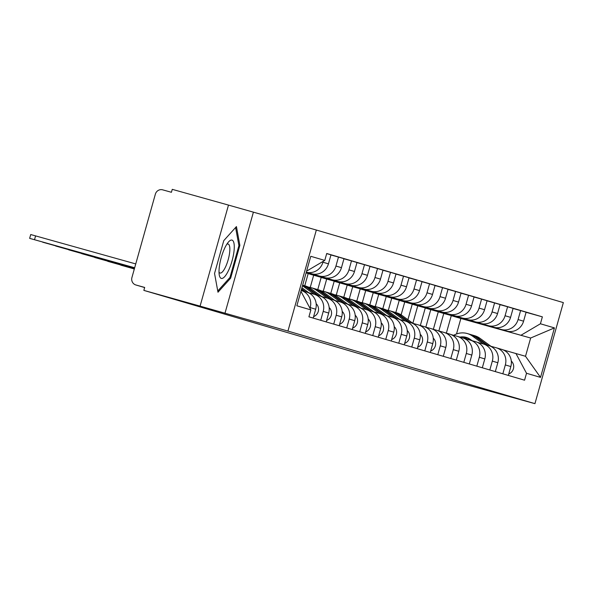 <?xml version="1.0" encoding="UTF-8"?>
<svg xmlns="http://www.w3.org/2000/svg" width="593" height="593" viewBox="0 0 593 593"><rect width="100%" height="100%" fill="white"/><g stroke="black" fill="none" stroke-linecap="round" stroke-linejoin="round"><path stroke-width="0.89" d="M228.483 205.089L200.086 306.129L143.854 290.392L440.562 377.578L534.945 403.655L563.35 302.608L316.343 230.032L228.483 205.089L172.259 189.345L171.429 192.288L162.675 189.842A6.123 5.871 -73.6 0 0 155.366 194.148L131.928 277.517A6.123 5.871 -73.6 0 0 135.923 284.988L144.655 287.553L135.856 284.974M200.086 306.129L287.939 331.072L534.945 403.655M143.854 290.392L144.685 287.442L135.923 284.988M438.842 330.983L443.772 313.46L506.778 331.094A14.076 13.498 -73.6 0 0 523.582 321.184L526.11 312.2L520.602 310.584L518.082 319.568A14.076 13.498 106.4 0 1 501.27 329.478L438.264 311.836L433.357 329.293M490.152 346.067L496.141 347.743A14.076 13.498 106.4 0 1 496.297 347.787A14.076 13.498 106.4 0 1 505.325 364.932L510.832 366.556A14.076 13.498 -73.6 0 0 501.804 349.41A14.076 13.498 -73.6 0 0 501.641 349.359M510.832 366.556L508.334 375.428M513.071 308.471L520.602 310.584M505.325 364.932L502.834 373.805M425.833 327.158L430.763 309.635L493.769 327.277A14.076 13.498 -73.6 0 0 510.573 317.359L513.101 308.375L507.593 306.759L505.073 315.743A14.076 13.498 106.4 0 1 488.261 325.661L425.255 308.019L420.348 325.475M495.325 371.603L497.823 362.731A14.076 13.498 -73.6 0 0 488.795 345.586A14.076 13.498 -73.6 0 0 488.632 345.541M500.062 304.654L507.593 306.759M477.143 342.25L483.132 343.925A14.076 13.498 106.4 0 1 483.288 343.97A14.076 13.498 106.4 0 1 492.316 361.115L489.825 369.988M412.839 323.296L417.754 305.81L480.76 323.452A14.076 13.498 -73.6 0 0 497.564 313.541L500.092 304.557L494.584 302.934L492.064 311.925A14.076 13.498 106.4 0 1 475.252 321.836L412.246 304.194L407.888 319.709M482.317 367.779L484.815 358.906A14.076 13.498 -73.6 0 0 475.786 341.761A14.076 13.498 -73.6 0 0 475.623 341.716M487.053 300.829L494.584 302.934M468.374 338.225A14.38 13.787 106.4 0 0 464.149 338.425L470.123 340.1A14.076 13.498 106.4 0 1 470.279 340.145A14.076 13.498 106.4 0 1 479.307 357.29L476.816 366.163M401.127 314.839L404.745 301.993L467.751 319.627A14.076 13.498 -73.6 0 0 484.555 309.716L487.083 300.733L481.575 299.117L479.055 308.101A14.076 13.498 106.4 0 1 462.243 318.011L399.237 300.369L395.813 312.548M469.308 363.954L471.806 355.081A14.076 13.498 -73.6 0 0 462.777 337.943A14.076 13.498 -73.6 0 0 462.614 337.891M474.044 297.004L481.575 299.117M451.125 334.6L457.114 336.275A14.076 13.498 106.4 0 1 457.27 336.32A14.076 13.498 106.4 0 1 466.298 353.465L463.808 362.338M388.304 310.369L391.736 298.168L454.742 315.81A14.076 13.498 -73.6 0 0 471.546 305.892L474.074 296.908L468.566 295.292L466.046 304.276A14.076 13.498 106.4 0 1 449.235 314.186L386.228 296.552L382.804 308.723M456.299 360.136L458.797 351.264A14.076 13.498 -73.6 0 0 449.768 334.118A14.076 13.498 -73.6 0 0 449.605 334.074M461.035 293.187L468.566 295.292M438.116 330.775L444.105 332.451A14.076 13.498 106.4 0 1 444.261 332.503A14.076 13.498 106.4 0 1 453.289 349.648L450.799 358.52M375.295 306.551L378.727 294.343L441.733 311.985A14.076 13.498 -73.6 0 0 458.537 302.074L461.065 293.09L455.557 291.467L453.037 300.451A14.076 13.498 106.4 0 1 436.226 310.369L373.219 292.727L369.795 304.898M443.29 356.311L445.788 347.439A14.076 13.498 -73.6 0 0 436.759 330.294A14.076 13.498 -73.6 0 0 436.596 330.249M448.026 289.362L455.557 291.467M425.107 326.958L431.096 328.633A14.076 13.498 106.4 0 1 431.252 328.678A14.076 13.498 106.4 0 1 440.28 345.823L437.79 354.696M362.286 302.726L365.718 290.518L428.724 308.16A14.076 13.498 -73.6 0 0 445.528 298.249L448.056 289.265L442.548 287.649L440.021 296.633A14.076 13.498 106.4 0 1 423.217 306.544L360.21 288.902L356.786 301.081M430.281 352.487L432.779 343.614A14.076 13.498 -73.6 0 0 423.75 326.469A14.076 13.498 -73.6 0 0 423.587 326.424M435.017 285.537L442.548 287.649M412.098 323.133L418.087 324.808A14.076 13.498 106.4 0 1 418.243 324.853A14.076 13.498 106.4 0 1 427.271 341.998L424.781 350.871M349.277 298.902L352.709 286.701L415.715 304.342A14.076 13.498 -73.6 0 0 432.519 294.424L435.047 285.441L429.54 283.825L427.012 292.809A14.076 13.498 106.4 0 1 410.208 302.719L347.201 285.085L343.777 297.256M417.272 348.669L419.77 339.796A14.076 13.498 -73.6 0 0 410.741 322.651A14.076 13.498 -73.6 0 0 410.578 322.607M422.008 281.712L429.54 283.825M399.089 319.308L405.078 320.983A14.076 13.498 106.4 0 1 405.234 321.035A14.076 13.498 106.4 0 1 414.262 338.173L411.772 347.046M336.268 295.077L339.7 282.876L402.706 300.518A14.076 13.498 -73.6 0 0 419.51 290.607L422.038 281.616L416.531 280L414.003 288.984A14.076 13.498 106.4 0 1 397.199 298.902L334.193 281.26L330.768 293.431M404.263 344.844L406.761 335.972A14.076 13.498 -73.6 0 0 397.733 318.826A14.076 13.498 -73.6 0 0 397.569 318.782M409 277.895L416.531 280M386.08 315.491L392.069 317.166A14.076 13.498 106.4 0 1 392.225 317.211A14.076 13.498 106.4 0 1 401.253 334.356L398.763 343.228M323.259 291.259L326.691 279.051L389.697 296.693A14.076 13.498 -73.6 0 0 406.501 286.782L409.029 277.798L403.522 276.182L400.994 285.166A14.076 13.498 106.4 0 1 384.19 295.077L321.184 277.435L317.759 289.614M391.254 341.019L393.752 332.147A14.076 13.498 -73.6 0 0 384.724 315.002A14.076 13.498 -73.6 0 0 384.56 314.957M395.991 274.07L403.522 276.182M373.071 311.666L379.06 313.341A14.076 13.498 106.4 0 1 379.216 313.386A14.076 13.498 106.4 0 1 388.245 330.531L385.754 339.404M310.25 287.435L313.675 275.234L376.688 292.868A14.076 13.498 -73.6 0 0 393.493 282.957L396.02 273.973L390.513 272.357L387.985 281.341A14.076 13.498 106.4 0 1 371.181 291.252L308.175 273.61L304.75 285.789M378.245 337.195L380.743 328.322A14.076 13.498 -73.6 0 0 371.715 311.184A14.076 13.498 -73.6 0 0 371.552 311.132M382.982 270.245L390.513 272.357M360.062 307.841L366.051 309.516A14.076 13.498 106.4 0 1 366.207 309.561A14.076 13.498 106.4 0 1 375.236 326.706L372.745 335.579M306.092 272.928L363.679 289.05A14.076 13.498 -73.6 0 0 380.484 279.133L383.011 270.149L377.504 268.533L374.976 277.517A14.076 13.498 106.4 0 1 358.172 287.435L306.114 272.854M365.236 333.377L367.734 324.504A14.076 13.498 -73.6 0 0 358.706 307.359A14.076 13.498 -73.6 0 0 358.543 307.315M369.973 266.427L377.504 268.533M347.053 304.024L353.035 305.699A14.076 13.498 106.4 0 1 353.198 305.743A14.076 13.498 106.4 0 1 362.227 322.889L359.736 331.761M306.136 272.758L350.671 285.226A14.076 13.498 -73.6 0 0 367.475 275.315L370.002 266.331L364.495 264.708L361.967 273.699A14.076 13.498 106.4 0 1 345.163 283.61L306.158 272.691M352.227 329.552L354.718 320.68A14.076 13.498 -73.6 0 0 345.689 303.534A14.076 13.498 -73.6 0 0 345.534 303.49M356.964 262.603L364.495 264.708M334.044 300.199L340.026 301.874A14.076 13.498 106.4 0 1 340.189 301.919A14.076 13.498 106.4 0 1 349.218 319.064L346.727 327.936M306.188 272.595L337.662 281.401A14.076 13.498 -73.6 0 0 354.466 271.49L356.993 262.506L351.486 260.89L348.958 269.874A14.076 13.498 106.4 0 1 332.154 279.785L306.203 272.521M339.218 325.727L341.709 316.855A14.076 13.498 -73.6 0 0 332.68 299.71A14.076 13.498 -73.6 0 0 332.525 299.665M343.955 258.778L351.486 260.89M321.035 296.374L327.017 298.049A14.076 13.498 106.4 0 1 327.18 298.094A14.076 13.498 106.4 0 1 336.209 315.239L333.711 324.112M306.233 272.424L324.653 277.583A14.076 13.498 -73.6 0 0 341.457 267.665L343.984 258.681L338.477 257.065L335.949 266.049A14.076 13.498 106.4 0 1 319.145 275.96L306.255 272.35M326.209 321.91L328.7 313.037A14.076 13.498 -73.6 0 0 319.671 295.892A14.076 13.498 -73.6 0 0 319.516 295.848M330.946 254.953L338.477 257.065M308.026 292.549L314.008 294.224A14.076 13.498 106.4 0 1 314.171 294.276A14.076 13.498 106.4 0 1 323.2 311.414L320.702 320.287M306.277 272.254L311.636 273.758A14.076 13.498 -73.6 0 0 328.448 263.848L330.968 254.857L326.691 253.604M313.2 318.085L315.691 309.212A14.076 13.498 -73.6 0 0 306.663 292.067A14.076 13.498 -73.6 0 0 306.507 292.023M323.192 261.35L322.94 262.225A14.076 13.498 106.4 0 1 306.299 272.187L311.636 273.758M306.663 292.067L301.162 290.451A14.076 13.498 106.4 0 1 310.191 307.597L309.998 308.278M313.675 275.234L308.175 273.61M326.691 279.051L321.184 277.435M339.7 282.876L334.193 281.26M352.709 286.701L347.201 285.085M365.718 290.518L360.21 288.902M378.727 294.343L373.219 292.727M391.736 298.168L386.228 296.552M404.745 301.993L399.237 300.369M417.754 305.81L412.246 304.194M430.763 309.635L425.255 308.019M443.772 313.46L438.264 311.836M456.506 333.978L460.865 318.478L530.653 338.017L451.273 315.661L446.366 333.118M460.865 318.478L451.273 315.661M503.168 349.892L525.517 356.282L530.653 338.017L554.44 327.899L540.527 377.385L526.517 373.271L515.932 353.465M300.925 291.304L310.865 309.902L308.916 316.825L524.568 380.195L526.517 373.271M310.865 309.902L296.856 305.788L310.769 256.295L324.779 260.416L306.596 271.134M521.062 335.201L540.423 323.778L542.373 316.855L326.721 253.493L324.779 260.416M540.423 323.778L554.44 327.899M316.343 230.032L287.939 331.072M253.337 212.39L224.932 313.43M214.547 273.455L217.979 292.23L230.64 278.184L239.869 245.361L236.437 226.578L223.776 240.632L214.547 273.455M526.08 312.296L542.373 316.855M540.527 377.385L525.517 356.282M238.809 245.057L239.869 245.361M229.573 277.887L230.64 278.184M472.058 340.671L470.271 339.374A14.38 13.787 -73.6 0 0 466.217 337.38A14.38 13.787 -73.6 0 0 459.901 337.091M462.896 337.98A14.38 13.787 106.4 0 1 467.692 337.914M453.697 335.319A18.361 17.605 106.4 0 1 467.343 333.562L470.345 334.445A18.361 17.605 106.4 0 1 475.512 336.987L486.408 344.881M467.343 333.562A18.361 17.605 106.4 0 1 472.51 336.105L483.406 343.999M469.767 339.026A14.38 13.787 -73.6 0 0 467.24 339.292M471.05 334.667A18.361 17.605 106.4 0 1 471.761 334.86A18.361 17.605 106.4 0 1 476.928 337.402L487.831 345.304M471.761 334.86L474.763 335.742A18.361 17.605 106.4 0 1 479.93 338.284L490.997 346.305M511.299 361.078A7.65 7.338 106.4 0 1 508.742 373.975M234.027 251.054A19.888 5.648 105.6 0 0 228.453 242.026A19.888 5.648 105.6 0 0 219.262 267.443A19.888 5.648 105.6 0 0 219.254 274.907A19.888 5.648 105.6 0 0 226.63 273.988A19.888 5.648 105.6 0 0 234.027 251.054M219.01 272.113A15.062 4.277 105.6 0 0 220.01 273.032A15.062 4.277 105.6 0 0 229.661 252.321A15.062 4.277 105.6 0 0 228.127 244.027A15.062 4.277 105.6 0 0 226.8 244.294M235.599 227.512L238.912 245.635L229.973 277.442L217.757 291M386.421 310.05A18.361 17.605 106.4 0 1 389.29 310.628L392.292 311.51A18.361 17.605 106.4 0 1 397.458 314.053L408.355 321.947M389.29 310.628A18.361 17.605 106.4 0 1 394.456 313.171L405.353 321.065M392.996 311.733A18.361 17.605 106.4 0 1 393.708 311.925A18.361 17.605 106.4 0 1 398.874 314.468L409.77 322.362M393.708 311.925L396.71 312.808A18.361 17.605 106.4 0 1 401.876 315.35L412.943 323.37M433.246 338.143A7.65 7.338 106.4 0 1 430.688 351.041M373.412 306.225A18.361 17.605 106.4 0 1 376.281 306.803L379.283 307.685A18.361 17.605 106.4 0 1 384.449 310.228L395.346 318.13M376.281 306.803A18.361 17.605 106.4 0 1 381.447 309.346L392.344 317.248M379.987 307.908A18.361 17.605 106.4 0 1 380.699 308.101A18.361 17.605 106.4 0 1 385.865 310.643L396.761 318.545M380.699 308.101L383.701 308.983A18.361 17.605 106.4 0 1 388.867 311.525L399.934 319.545M420.237 334.319A7.65 7.338 106.4 0 1 417.68 347.216M360.403 302.408A18.361 17.605 106.4 0 1 363.272 302.986L366.274 303.868A18.361 17.605 106.4 0 1 371.44 306.403L382.337 314.305M363.272 302.986A18.361 17.605 106.4 0 1 368.438 305.521L379.335 313.423M366.978 304.09A18.361 17.605 106.4 0 1 367.69 304.283A18.361 17.605 106.4 0 1 372.856 306.826L383.753 314.72M367.69 304.283L370.692 305.165A18.361 17.605 106.4 0 1 375.858 307.708L386.925 315.721M407.228 330.494A7.65 7.338 106.4 0 1 404.671 343.391M134.3 269.096L133.721 268.948L134.292 269.118M347.394 298.583A18.361 17.605 106.4 0 1 350.263 299.161L353.265 300.043A18.361 17.605 106.4 0 1 358.431 302.586L369.328 310.48M350.263 299.161A18.361 17.605 106.4 0 1 355.429 301.704L366.326 309.598M353.969 300.266A18.361 17.605 106.4 0 1 354.681 300.458A18.361 17.605 106.4 0 1 359.847 303.001L370.744 310.895M354.681 300.458L357.683 301.34A18.361 17.605 106.4 0 1 362.849 303.883L373.916 311.903M394.219 326.676A7.65 7.338 106.4 0 1 391.662 339.574M134.344 268.925L120.713 265.123L134.337 268.97M334.385 294.758A18.361 17.605 106.4 0 1 337.254 295.336L340.256 296.218A18.361 17.605 106.4 0 1 345.422 298.761L356.319 306.655M337.254 295.336A18.361 17.605 106.4 0 1 342.42 297.879L353.317 305.773M340.96 296.441A18.361 17.605 106.4 0 1 341.672 296.633A18.361 17.605 106.4 0 1 346.838 299.176L357.735 307.078M341.672 296.633L344.674 297.516A18.361 17.605 106.4 0 1 349.84 300.058L360.907 308.078M381.21 322.851A7.65 7.338 106.4 0 1 378.653 335.749M134.396 268.755L107.704 261.305L134.381 268.807M321.376 290.933A18.361 17.605 106.4 0 1 324.245 291.511L327.247 292.393A18.361 17.605 106.4 0 1 332.414 294.936L343.31 302.838M324.245 291.511A18.361 17.605 106.4 0 1 329.411 294.054L340.308 301.956M327.951 292.623A18.361 17.605 106.4 0 1 328.663 292.816A18.361 17.605 106.4 0 1 333.829 295.351L344.726 303.253M328.663 292.816L331.665 293.698A18.361 17.605 106.4 0 1 336.831 296.233L347.898 304.253M368.201 319.027A7.65 7.338 106.4 0 1 365.644 331.924M134.441 268.585L94.695 257.481L134.426 268.636M308.367 287.116A18.361 17.605 106.4 0 1 311.229 287.694L314.231 288.576A18.361 17.605 106.4 0 1 319.405 291.119L330.301 299.013M311.229 287.694A18.361 17.605 106.4 0 1 316.403 290.236L327.299 298.131M314.935 288.798A18.361 17.605 106.4 0 1 315.654 288.991A18.361 17.605 106.4 0 1 320.82 291.534L331.717 299.428M315.654 288.991L318.656 289.873A18.361 17.605 106.4 0 1 323.822 292.416L334.889 300.436M355.192 315.209A7.65 7.338 106.4 0 1 352.635 328.107M134.485 268.421L81.686 253.656L134.478 268.473M302.63 285.233A18.361 17.605 106.4 0 1 306.396 287.294L317.292 295.188M302.474 285.789A18.361 17.605 106.4 0 1 303.394 286.412L314.29 294.306M321.88 296.611L310.814 288.591A18.361 17.605 106.4 0 0 305.647 286.048L302.652 285.174A18.361 17.605 106.4 0 1 307.811 287.709L318.708 295.611M342.176 311.384A7.65 7.338 106.4 0 1 339.626 324.282M134.537 268.251L68.677 249.831L134.522 268.303M301.481 289.332L304.283 291.371M301.622 288.828L305.699 291.786M301.926 287.753L308.871 292.786M329.167 307.559A7.65 7.338 106.4 0 1 326.617 320.457M134.581 268.088L55.668 246.013L134.567 268.132M316.158 303.735A7.65 7.338 106.4 0 1 313.608 316.632M134.626 267.917L42.659 242.189L134.618 267.969M134.678 267.754L29.65 238.364L30.725 234.539L135.753 263.922M29.65 238.364L134.663 267.799M319.145 275.96L324.653 277.583M332.154 279.785L337.662 281.401M345.163 283.61L350.671 285.226M358.172 287.435L363.679 289.05M371.181 291.252L376.688 292.868M384.19 295.077L389.697 296.693M397.199 298.902L402.706 300.518M410.208 302.719L415.715 304.342M423.217 306.544L428.724 308.16M436.226 310.369L441.733 311.985M449.235 314.186L454.742 315.81M462.243 318.011L467.751 319.627M475.252 321.836L480.76 323.452M488.261 325.661L493.769 327.277M501.27 329.478L506.778 331.094M323.2 311.414L328.7 313.037M336.209 315.239L341.709 316.855M349.218 319.064L354.718 320.68M362.227 322.889L367.734 324.504M375.236 326.706L380.743 328.322M388.245 330.531L393.752 332.147M401.253 334.356L406.761 335.972M414.262 338.173L419.77 339.796M427.271 341.998L432.779 343.614M440.28 345.823L445.788 347.439M453.289 349.648L458.797 351.264M466.298 353.465L471.806 355.081M479.307 357.29L484.815 358.906M492.316 361.115L497.823 362.731M310.191 307.597L315.691 309.212M335.949 266.049L341.457 267.665M348.958 269.874L354.466 271.49M361.967 273.699L367.475 275.315M374.976 277.517L380.484 279.133M387.985 281.341L393.493 282.957M400.994 285.166L406.501 286.782M414.003 288.984L419.51 290.607M427.012 292.809L432.519 294.424M440.021 296.633L445.528 298.249M453.037 300.451L458.537 302.074M466.046 304.276L471.546 305.892M479.055 308.101L484.555 309.716M492.064 311.925L497.564 313.541M505.073 315.743L510.573 317.359M518.082 319.568L523.582 321.184M322.94 262.225L328.448 263.848M475.512 336.987L472.51 336.105M479.93 338.284L476.928 337.402M397.458 314.053L394.456 313.171M401.876 315.35L398.874 314.468M384.449 310.228L381.447 309.346M388.867 311.525L385.865 310.643M371.44 306.403L368.438 305.521M375.858 307.708L372.856 306.826M358.431 302.586L355.429 301.704M362.849 303.883L359.847 303.001M345.422 298.761L342.42 297.879M349.84 300.058L346.838 299.176M332.414 294.936L329.411 294.054M336.831 296.233L333.829 295.351M319.405 291.119L316.403 290.236M323.822 292.416L320.82 291.534M306.396 287.294L303.394 286.412M310.814 288.591L307.811 287.709M34.505 239.705L35.587 235.881M314.171 294.276L319.671 295.892M327.18 298.094L332.68 299.71M340.189 301.919L345.689 303.534M353.198 305.743L358.706 307.359M366.207 309.561L371.715 311.184M379.216 313.386L384.724 315.002M392.225 317.211L397.733 318.826M405.234 321.035L410.741 322.651M418.243 324.853L423.75 326.469M431.252 328.678L436.759 330.294M444.261 332.503L449.768 334.118M457.27 336.32L462.777 337.943M470.279 340.145L475.786 341.761M483.288 343.97L488.795 345.586M496.297 347.787L501.804 349.41"/></g></svg>
